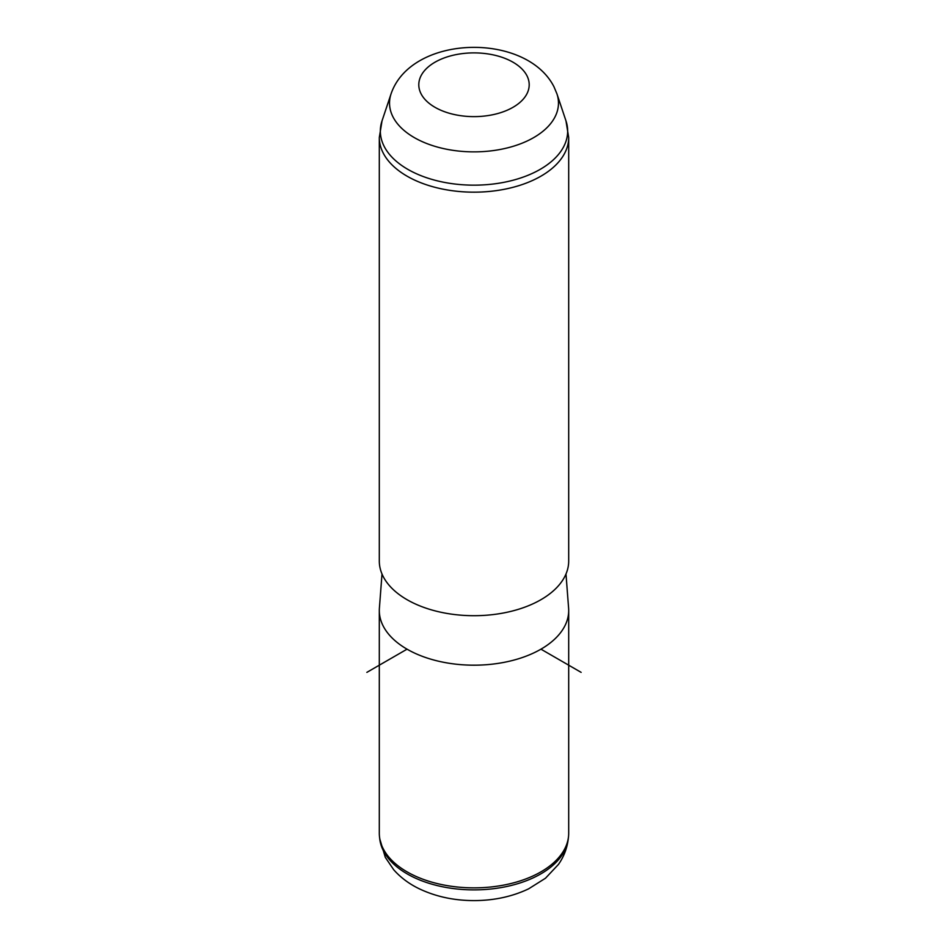 <?xml version="1.0" encoding="UTF-8"?>
<svg xmlns="http://www.w3.org/2000/svg" width="948" height="948" viewBox="0 0 948 948"><rect width="100%" height="100%" fill="white"/><g stroke="black" fill="none" stroke-linecap="round" stroke-linejoin="round"><path stroke-width="1.42" d="M565.992 574.002L568.599 608.095A94.693 54.676 180 0 1 568.693 610.512L568.693 833.185A94.693 54.676 180 0 1 568.516 836.574A94.693 54.676 180 0 1 484.558 887.518A94.693 54.676 180 0 1 383.134 848.579A94.693 54.676 180 0 1 379.484 836.574A94.693 54.676 180 0 1 379.307 833.185L379.307 610.512A94.693 54.676 180 0 1 379.401 608.095L382.008 574.002M568.693 610.512A94.693 54.676 180 0 1 487.462 664.631A94.693 54.676 180 0 1 383.134 625.905A94.693 54.676 180 0 1 379.307 610.512M383.134 576.42A94.693 54.676 180 0 1 379.307 561.026L379.307 137.496A94.693 54.676 180 0 0 383.134 152.889A94.693 54.676 180 0 0 487.462 191.614A94.693 54.676 180 0 0 568.693 137.496L568.693 561.026A94.693 54.676 180 0 1 487.462 615.145A94.693 54.676 180 0 1 383.134 576.42M407.036 649.179L366.864 672.369M540.964 649.179L581.136 672.369M526.97 75.781A55.209 31.877 180 0 1 489.547 115.336A55.209 31.877 180 0 1 421.031 93.733A55.209 31.877 180 0 1 458.453 54.178A55.209 31.877 180 0 1 526.97 75.781M391.062 93.852C411.302 34.448 526.069 31.829 553.988 86.801L556.938 93.852A84.479 48.775 180 0 1 493.92 150.495A84.479 48.775 180 0 1 392.946 116.829A84.479 48.775 180 0 1 391.062 93.852L382.032 120.846L379.307 137.496M568.279 838.719C567.177 848.128 563.882 856.719 558.419 864.469L545.467 878.239L528.569 888.869C512.252 896.583 494.252 900.493 474.569 900.6C454.542 900.647 436.21 896.761 419.585 888.94C409.406 884.093 400.803 877.718 393.752 869.802L385.315 857.371L379.721 838.719A94.468 54.534 0 0 0 383.359 850.7A94.468 54.534 0 0 0 484.535 889.544A94.468 54.534 0 0 0 568.279 838.719L568.516 836.574M556.938 93.852L565.968 120.846A93.662 54.072 180 0 1 496.077 183.639A93.662 54.072 180 0 1 384.13 146.312A93.662 54.072 180 0 1 382.032 120.846M379.721 838.719L379.484 836.574M565.968 120.846L568.693 137.496"/></g></svg>
